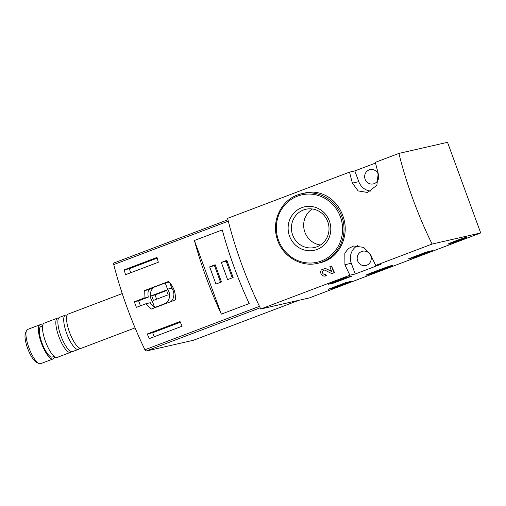 <?xml version="1.0" encoding="UTF-8"?>
<svg xmlns="http://www.w3.org/2000/svg" width="506" height="506" viewBox="0 0 506 506"><rect width="100%" height="100%" fill="white"/><g stroke="black" fill="none" stroke-linecap="round" stroke-linejoin="round"><path stroke-width="0.76" d="M349.526 172.129L227.605 218.358A137.341 39.664 69.2 0 0 260.773 309.002L309.387 297.907L480.7 232.956L447.525 142.312L398.911 153.407L375.344 162.337A137.341 39.664 69.2 0 0 378.216 173.324L376.869 185.228L367.609 192.476L358.134 190.914L352.397 183.109A137.341 39.664 -110.8 0 1 349.526 172.129L354.839 170.914L358.767 181.654A14.421 13.795 -102.9 0 0 371.119 191.129M375.528 163.071L354.839 170.914M319.552 262.88C339.425 258.99 350.291 235.423 342.872 215.898C337.3 199.421 321.114 189.023 305.055 192.938L301.835 193.671A35.711 34.161 77.1 0 1 343.087 220.882A35.711 34.161 77.1 0 1 317.724 263.297L319.552 262.88M357.457 245.663A14.421 13.795 -102.9 0 0 351.29 263.253L355.225 273.993L349.912 275.207L260.773 309.002M349.912 275.207A137.341 39.664 -110.8 0 1 344.921 264.708L344.826 253.133L348.444 248.535L353.726 245.967L363.719 247.409L370.74 254.916A137.341 39.664 69.2 0 0 375.73 265.416L381.043 264.208L355.225 273.993M398.911 153.407A137.341 39.664 69.2 0 0 432.086 244.05L375.73 265.416M331.544 271.248L325.301 268.408L321.354 269.9A3.915 3.744 -102.9 0 0 325.782 275.865L326.351 275.732A137.341 39.664 -110.8 0 1 325.567 274.056L325.156 274.151A2.087 1.999 -102.9 0 1 322.493 272.633A2.087 1.999 -102.9 0 1 325.301 270.324L331.702 273.62L334.529 272.633A137.341 39.664 -110.8 0 1 331.506 266.055L329.868 266.675L331.664 271.583L326.047 268.699A3.915 3.744 -102.9 0 0 325.301 268.408M325.307 276.004L326.351 275.732M333.612 283.056L352.094 276.055L345.642 277.649L328.236 284.277L333.612 283.056L333.34 282.31M413.902 257.617L432.383 250.622L425.932 252.209L408.563 258.813L413.902 257.617L413.63 256.877M333.454 288.123L351.936 281.121L345.484 282.715L328.078 289.343L333.454 288.123L333.182 287.376M448.36 244.082A9.842 0.379 -20.1 0 1 447.93 244.12A9.842 0.379 -20.1 0 1 457.044 240.388A9.842 0.379 -20.1 0 1 466.418 237.358A9.842 0.379 -20.1 0 1 458.651 240.597A9.842 0.379 -20.1 0 1 448.36 244.082M386.198 268.072A9.842 0.379 -20.1 0 0 392.65 265.327A9.842 0.379 -20.1 0 0 380.607 269.35L372.41 272.456A9.842 0.379 -20.1 0 0 365.964 275.201A9.842 0.379 -20.1 0 0 378.001 271.178L386.198 268.072L385.952 267.389M432.086 244.05L480.7 232.956M301.81 207.662A22.27 21.303 77.1 0 1 330.544 232.463A22.27 21.303 77.1 0 1 296.016 245.549A22.27 21.303 77.1 0 1 301.81 207.662M303.48 209.984A19.607 18.76 77.1 0 1 305.852 209.269A19.607 18.76 77.1 0 1 328.502 224.209A19.607 18.76 77.1 0 1 314.574 247.504A19.607 18.76 77.1 0 1 292.253 233.81A19.607 18.76 77.1 0 1 303.48 209.984M320.45 244.999A19.607 18.76 77.1 0 1 304.176 229.762A19.607 18.76 77.1 0 1 312.227 208.972M366.717 265.233A7.324 7.008 -102.9 0 0 370.911 256.333A7.324 7.008 -102.9 0 0 362.574 251.216A7.324 7.008 -102.9 0 0 357.369 259.92A7.324 7.008 -102.9 0 0 365.832 265.505A7.324 7.008 -102.9 0 0 366.717 265.233M374.193 183.634A7.324 7.008 -102.9 0 0 378.387 174.734A7.324 7.008 -102.9 0 0 370.05 169.624A7.324 7.008 -102.9 0 0 364.845 178.321A7.324 7.008 -102.9 0 0 373.308 183.906A7.324 7.008 -102.9 0 0 374.193 183.634M331.702 273.62L334.529 272.633M325.782 275.865L325.156 274.151M333.96 272.766L331.506 266.055M339.02 285.561L334.302 287.345L339.387 285.023M339.488 285.302L343.188 283.948M339.09 285.745L343.245 284.094M414.667 256.884L427.349 252.228L414.667 256.884L414.534 256.536M427.349 252.228L427.19 251.805M339.178 280.482L347.426 277.579L339.804 279.862M347.426 277.579L347.268 277.155M339.248 280.685L334.46 282.278L339.905 280.147M113.812 263.012L227.947 219.737L113.837 263.006A2.29 0.664 69.2 0 0 113.812 263.012A2.29 0.664 69.2 0 0 113.755 264.581A137.341 39.664 69.2 0 0 144.931 349.772A2.29 0.664 69.2 0 0 146.07 351.075L193.463 340.26A2.29 0.664 69.2 0 0 193.488 340.253A2.29 0.664 69.2 0 0 193.507 340.241M113.755 264.581L228.301 221.154A137.341 39.664 69.2 0 0 259.477 306.345L144.931 349.772M168.523 281.488L144.318 290.665L143.995 298.116L134.33 301.778A137.341 39.664 -110.8 0 0 136.38 307.363L146.038 303.701L151.073 309.141L175.285 299.963C175.898 292.702 173.64 286.541 168.523 281.488M125.545 274.688A137.341 39.664 -110.8 0 1 124.179 269.881L156.968 257.446A137.341 39.664 69.2 0 0 158.327 262.26L125.545 274.688M182.122 326.187L149.333 338.615A137.341 39.664 -110.8 0 1 147.24 333.973L180.028 321.544A137.341 39.664 69.2 0 0 182.122 326.187M194.399 240.502A137.341 39.664 69.2 0 0 221.343 314.131L194.399 240.502L222.267 229.939A137.341 39.664 -110.8 0 0 249.211 303.568L221.343 314.131M42.713 325.478A18.311 5.288 69.2 0 0 40.284 324.656A18.311 5.288 69.2 0 0 40.075 324.719L27.621 329.444A18.311 5.288 69.2 0 0 26.432 330.804L25.427 333.334A16.205 4.68 69.2 0 0 27.849 348.938A16.205 4.68 69.2 0 0 36.381 362.226L38.81 363.46A18.311 5.288 69.2 0 0 40.6 363.688L53.06 358.963A18.311 5.288 69.2 0 0 54.528 356.648M26.432 330.804A18.311 5.288 69.2 0 0 29.165 348.438A18.311 5.288 69.2 0 0 38.81 363.46M40.075 324.719A18.311 5.288 69.2 0 0 41.625 343.719A18.311 5.288 69.2 0 0 53.06 358.963M42.63 325.953L40.809 326.648A16.255 4.693 69.2 0 0 42.181 343.504A16.255 4.693 69.2 0 0 52.333 357.04L54.148 356.35M58.658 318.097A18.311 5.288 69.2 0 0 57.697 318.053A18.311 5.288 69.2 0 0 57.494 318.116L44.174 323.163A18.311 5.288 69.2 0 0 45.723 342.164A18.311 5.288 69.2 0 0 57.159 357.413L70.479 352.359A18.311 5.288 69.2 0 0 71.365 351.6M57.494 318.116A18.311 5.288 69.2 0 0 59.044 337.116A18.311 5.288 69.2 0 0 70.479 352.359M67.096 315.314A18.311 5.288 69.2 0 0 65.59 315.061A18.311 5.288 69.2 0 0 65.388 315.124L59.544 317.338A18.311 5.288 69.2 0 0 61.093 336.338A18.311 5.288 69.2 0 0 72.529 351.581L78.367 349.368A18.311 5.288 69.2 0 0 79.524 348.09M65.388 315.124A18.311 5.288 69.2 0 0 66.931 334.124A18.311 5.288 69.2 0 0 78.367 349.368M122.237 293.569L68.253 314.036A18.311 5.288 69.2 0 0 69.803 333.037A18.311 5.288 69.2 0 0 81.238 348.28L135.064 327.875M153.166 287.946L148.505 289.71A16.938 16.205 -102.9 0 0 148.277 297.136L138.612 300.798L134.33 301.778M148.277 297.136L143.995 298.116M138.612 300.798L140.453 305.814M154.703 307.768A16.938 16.205 -102.9 0 1 150.32 302.721L146.038 303.701M148.505 289.71L144.318 290.665M168.998 281.943L167.91 282.354M170.971 301.595A10.069 9.633 -102.9 0 0 171.8 288.186L169.839 282.822M165.241 282.962L153.944 287.244A10.069 9.633 -102.9 0 0 152.363 301.329L154.634 307.534L165.924 303.252A10.069 9.633 -102.9 0 0 167.511 289.166L165.241 282.962L169.13 282.076M156.354 307.142L154.634 307.534M167.644 302.86L165.924 303.252M171.8 288.186L167.511 289.166M166.449 290.09L151.692 295.681L153.426 300.406L168.175 294.815L166.449 290.09M166.613 290.539L155.076 294.909L151.692 295.681M155.076 294.909L156.639 299.185M157.164 258.142L129.27 268.718L124.179 269.881M129.27 268.718L130.738 272.721M180.338 322.246L152.698 332.733L154.178 336.781M152.698 332.733L147.24 333.973M226.859 260.337L221.324 262.431L227.611 279.616L233.146 277.522L226.859 260.337M215.176 264.764L209.648 266.864L215.935 284.043L221.47 281.95L215.176 264.764M215.417 265.41L209.648 266.864M214.525 265.751L220.572 282.285M227.093 260.982L221.324 262.431M226.201 261.317L232.254 277.857M297.522 194.974A35.711 34.161 77.1 0 1 301.835 193.671L297.509 194.974C281.557 200.616 271.988 219.787 276.599 236.808C280.703 255.163 300.248 267.769 317.724 263.297M297.585 196.119A34.566 33.067 77.1 0 1 342.189 234.613A34.566 33.067 77.1 0 1 288.597 254.935A34.566 33.067 77.1 0 1 297.585 196.119M351.29 263.253L344.921 264.708M358.767 181.654L352.397 183.109M378.001 271.178L377.735 270.438M334.529 287.75L334.384 287.345M414.983 257.25L414.838 256.846M334.687 282.683L334.542 282.285M193.488 340.253L298.774 300.336L193.463 340.26M260.185 307.806L146.07 351.075M346.325 282.886L346.174 282.468M334.302 287.345L334.175 287.003M334.46 282.278L334.333 281.937"/></g></svg>
